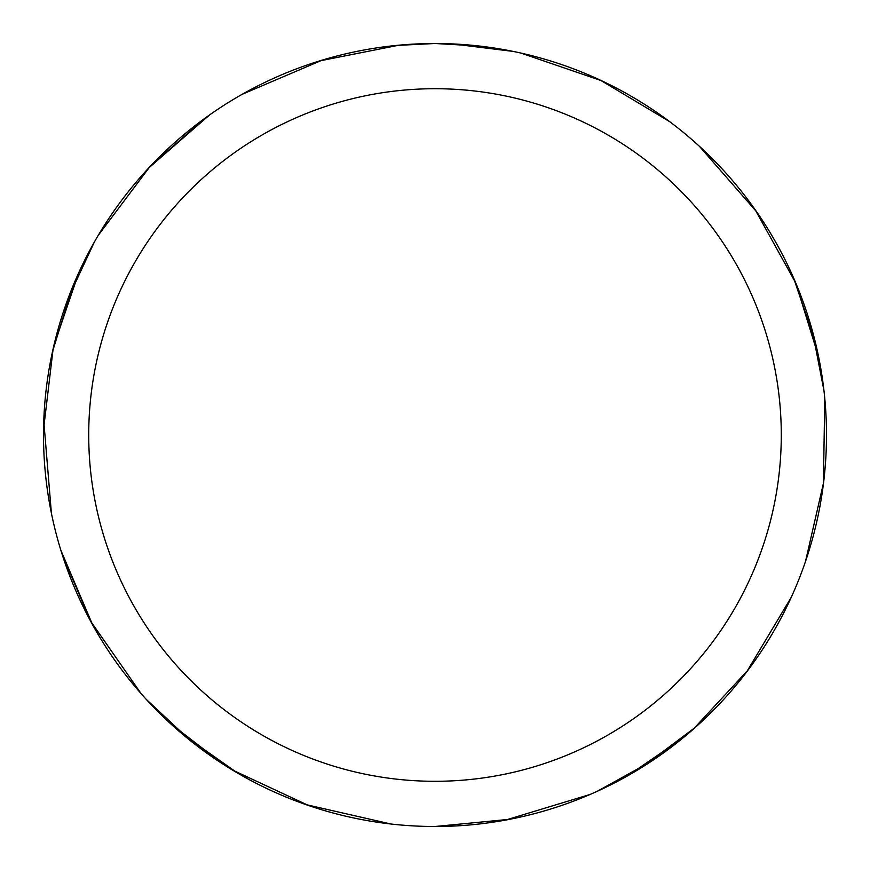 <?xml version="1.0" encoding="UTF-8"?>
<svg xmlns="http://www.w3.org/2000/svg" width="870" height="870" viewBox="0 0 870 870"><rect width="100%" height="100%" fill="white"/><g stroke="black" fill="none" stroke-linecap="round" stroke-linejoin="round"><path stroke-width="1.3" d="M435 43.522A391.489 391.489 0 0 1 826.489 435.011A391.489 391.489 0 0 1 435 826.5A391.489 391.489 0 0 1 43.511 435.011A391.489 391.489 0 0 1 435 43.522M435 88.718A346.282 346.282 0 0 1 781.282 435.011A346.282 346.282 0 0 1 435 781.293A346.282 346.282 0 0 1 88.718 435.011A346.282 346.282 0 0 1 435 88.718M793.418 277.519L815.081 341.181M683.026 737.912L627.672 775.801M509.831 819.279L435.011 826.5L429.193 826.457M390.847 823.999L305.783 804.554M191.172 741.294L146.236 699.35M90.98 621.854L62.477 555.397M396.002 45.468L435.054 43.5L463.221 44.533M795.756 282.967L818.659 357.07M823.586 482.589L805.489 561.498M748.341 669.693L693.172 729.31M590.154 794.43L505.6 820.073M695.532 727.211L641.679 767.492M452.226 43.891L513.235 51.417M412.391 44.163L434.956 43.5L479.435 46.045M600.333 80.138L669.791 121.735M755.029 209.518L795.843 283.174M824.782 398.514L823.39 484.166M791.308 597.201L746.536 672.097M650.956 761.554L597.179 791.319M520.738 53.016L601.779 80.812M699.36 146.258L756.759 211.986M812.297 330.535L823.999 390.869M223.557 764.491L170.422 723.557M92.655 624.921L60.922 550.438M43.554 429.312L53.146 348.663M98.201 235.422L149.683 166.942M242.077 94.352L322.324 60.084M52.472 351.741L72.362 287.502M237.608 773.093L182.656 734.313M53.777 345.955L78.811 272.549M148.596 168.106L209.616 114.905M319.442 60.954L399.123 45.164M308.622 805.533L232.312 769.939M141.114 693.64L90.589 621.136M51.406 513.224L43.761 420.949M68.349 297.757L94.352 242.067M150.988 165.561L205.385 117.918"/></g></svg>
